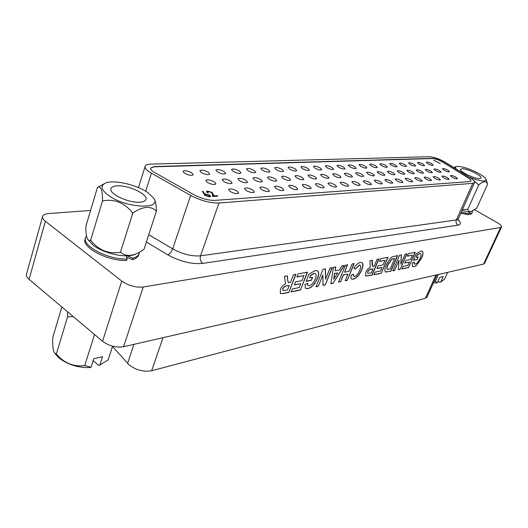 <?xml version="1.0" encoding="UTF-8"?>
<svg xmlns="http://www.w3.org/2000/svg" width="528" height="528" viewBox="0 0 528 528"><rect width="100%" height="100%" fill="white"/><g stroke="black" fill="none" stroke-linecap="round" stroke-linejoin="round"><path stroke-width="0.79" d="M127.156 258.944L126.7 260.37C108.821 261.637 81.371 247.493 85.107 239.118L85.536 237.699C81.8 246.048 109.27 260.192 127.156 258.944L126.251 255.823M132.211 259.631C135.775 258.7 137.92 257.162 138.64 255.024L139.088 253.631C138.369 255.763 136.231 257.294 132.667 258.218L132.211 259.631L127.043 257.294M461.215 212.309L469.069 213.781L468.666 214.672L460.812 213.206M470.771 214.388L472.197 212.692L470.771 214.388L469.108 213.682M483.542 264.106L500.63 227.482L501.547 226.967L484.499 263.485L483.542 264.106L123.585 346.731C116.081 347.827 109.065 346.005 102.538 341.273L121.757 281.094L45.375 221.272L29.08 279.325C26.961 277.49 26.103 275.768 26.506 274.151L42.603 216.44C42.247 217.899 43.171 219.509 45.375 221.272M121.757 281.094C128.535 285.707 135.696 287.674 143.24 287.001L123.585 346.731M500.63 227.482L143.24 287.001M501.547 226.967C501.791 225.925 500.3 224.453 497.066 222.552L474.738 209.854M42.603 216.44C43.151 214.823 45.104 213.873 48.47 213.583L90.598 210.441M102.538 341.273L29.08 279.325M298.056 273.907L307.527 272.164L300.478 289.997L291.146 291.931L292.321 288.941L299.257 287.529L300.788 283.642L294.34 284.922L295.522 281.919L301.963 280.665L303.956 275.603L296.868 276.936L298.056 273.907M330.079 268.013L332.303 267.604L325.321 284.849L322.997 285.331L322.879 274.89L318.292 286.308L316.021 286.777L323.024 269.306L325.466 268.858L325.552 279.233L330.079 268.013M352.084 263.96L354.169 263.578L347.259 280.309L345.167 280.738L347.906 274.098L343.411 274.989L340.666 281.675L338.54 282.117L345.477 265.175L347.602 264.785L344.566 272.177L349.061 271.3L352.084 263.96M377.018 259.367L378.946 259.01L372.128 275.154L365.627 276.038L365.805 272.356C366.98 269.749 368.465 268.085 370.253 267.366L369.976 260.667L372.28 260.238L372.61 266.317L373.685 266.33L374.121 266.244L377.018 259.367M397.624 255.572L390.885 271.273L385.453 271.953C384.463 270.633 384.76 268.264 386.331 264.858L390.304 258.403L392.198 256.885L397.624 255.572M408.434 253.585L415.246 252.331L408.586 267.604L401.861 269.003L402.97 266.442L407.966 265.426L409.411 262.093L404.771 263.017L405.887 260.443L410.527 259.545L412.414 255.215L407.312 256.172L408.434 253.585M416.17 257.374L418.308 256.964L417.206 259.486L413.358 260.245L416.038 254.113L420.75 251.137L422.255 251.302C423.41 252.391 423.212 254.668 421.674 258.126L416.434 265.478L414.038 266.653L412.46 266.534L412.282 262.951L414.236 262.027L414.407 264.059L415.16 264.139C417.021 263.505 418.618 261.65 419.951 258.575C421.087 256.186 421.291 254.575 420.578 253.744L419.76 253.651L417.041 255.387L416.17 257.374L417.041 255.387M405.148 254.186L406.916 253.862L400.211 269.339L398.363 269.722L399.036 260.264L394.627 270.501L392.819 270.871L399.557 255.222L401.485 254.866L400.798 264.251L405.148 254.186M380.609 258.707L388.054 257.334L381.269 273.266L373.923 274.784L375.058 272.118L380.51 271.009L381.988 267.538L376.919 268.541L378.055 265.861L383.117 264.878L385.037 260.357L379.467 261.406L380.609 258.707M359.324 265.195L355.443 269.082L353.826 268.402C355.925 264.865 358.109 262.871 360.393 262.429L362.102 262.64C363.389 263.881 363.277 266.257 361.759 269.775C359.581 274.923 356.776 278.078 353.344 279.239L351.615 279.061L350.948 278.084L351.133 275.227L353.463 274.171L353.714 276.355L354.631 276.461C356.756 275.616 358.426 273.596 359.641 270.409C360.782 267.993 360.994 266.29 360.268 265.313L359.152 265.082L355.443 269.082M330.851 283.708L333.478 267.386L335.815 266.957L335.155 270.758L339.491 269.933L342.052 265.808L344.342 265.386L333.155 283.226L330.851 283.708M309.619 277.913L312.583 277.345L311.408 280.289L306.088 281.332L308.926 274.177L315.13 270.554L317.605 270.857C319.064 272.243 319.031 274.798 317.506 278.52L314.912 283.351L311.256 287.179L308.055 288.631L305.521 288.413L304.986 284.486L307.613 283.331L308.022 285.569L309.25 285.707C311.777 284.896 313.744 282.698 315.15 279.114C316.292 276.527 316.404 274.712 315.487 273.662L314.12 273.484L310.543 275.596L309.619 277.913L310.543 275.596M293.469 274.751L295.931 274.296L288.856 292.406L283.45 293.522L280.381 293.528L280.335 289.516C281.576 286.592 283.318 284.698 285.562 283.84L284.46 276.408L287.41 275.867L287.648 279.695L288.42 282.553L289.905 282.579L290.459 282.467L293.469 274.751M295.68 274.342L288.856 292.406M288.677 292.274L283.272 293.396L280.295 293.456M344.058 265.439L333.155 283.226M360.175 265.261L359.152 265.082M420.493 253.697L419.76 253.651M422.176 251.255C423.232 252.404 423.014 254.661 421.509 258.027L416.434 265.478M416.275 265.379L414.038 266.653M347.906 274.098L343.24 274.877L340.666 281.675M340.494 281.556L338.606 281.945M353.932 263.617L347.259 280.309M347.087 280.196L345.239 280.573M287.239 275.9L287.648 279.695M317.519 270.805C318.886 272.237 318.82 274.765 317.328 278.401L315.612 281.879L313.249 285.094L311.078 287.054L308.055 288.631M307.877 288.512L305.435 288.354M332.983 283.114L330.871 283.549M362.017 262.588C363.211 263.875 363.066 266.237 361.588 269.663L361.759 269.775M361.588 269.663C359.41 274.811 356.605 277.966 353.173 279.127L353.344 279.239M394.627 270.501L399.036 260.264M415.021 252.371L408.586 267.604M378.715 259.057L371.956 275.048L365.548 275.979M322.879 274.89L318.292 286.308M318.113 286.189L316.087 286.605M401.313 254.899L400.798 264.251M419.595 253.552L416.876 255.288M413.879 266.548L412.381 266.475M397.393 255.618L390.72 271.168L385.704 272.072M325.288 268.891L325.552 279.233M294.413 284.744L300.788 283.642M394.462 270.389L392.885 270.719M407.378 256.027L412.414 255.215M312.332 277.391L311.408 280.289M311.23 280.163L306.161 281.16M379.533 261.254L385.037 260.357M376.985 268.382L381.988 267.538M408.421 267.505L401.927 268.844M332.059 267.65L325.321 284.849M325.149 284.731L322.991 285.179M406.685 253.909L400.211 269.339M400.046 269.234L398.369 269.584M404.837 262.865L409.411 262.093M296.934 276.764L303.956 275.603M315.394 273.603L314.12 273.484M355.271 268.97L353.846 268.369M387.816 257.38L381.269 273.266M381.104 273.154L373.996 274.626M307.276 272.21L300.478 289.997M307.395 283.43L307.936 285.503M372.101 260.271L372.167 263.683M313.936 273.359L310.358 275.471M414.018 262.132L414.328 264M287.463 279.569L288.334 282.48M335.61 266.99L335.155 270.758M353.173 279.127L351.529 279.002M418.084 257.004L417.206 259.486M417.041 259.387L413.424 260.099M371.996 263.578L372.524 266.257M300.3 289.872L291.218 291.753M353.232 274.276L353.635 276.296M347.358 264.832L344.566 272.177M282.737 288.724L282.975 290.539L283.49 290.684L287.562 289.905L289.285 285.496L287.1 285.767C285.509 285.595 284.057 286.585 282.737 288.724L282.889 290.466M337.656 272.917L334.508 273.372L333.683 279.325L337.656 272.917L334.686 273.484L333.683 279.325M387.961 264.535L388.133 264.64C387.05 266.838 386.793 268.389 387.354 269.3L390.179 269.042L394.673 258.548L391.717 259.103L387.961 264.535C386.885 266.732 386.621 268.283 387.182 269.194L387.275 269.24M367.666 271.702L367.811 273.385L371.323 272.877L372.979 268.943L371.243 269.141C370.036 268.95 368.841 269.808 367.666 271.702L367.732 273.319M289.285 285.496L287.285 285.892C285.694 285.721 284.236 286.711 282.916 288.849M394.673 258.548L391.882 259.215L388.133 264.64M372.979 268.943L371.415 269.254C370.207 269.062 369.013 269.92 367.838 271.814M140.125 202.178C129.083 203.333 108.544 193.763 110.972 188.648C111.56 187.011 113.632 186.087 117.196 185.882C128.449 184.998 148.249 194.317 145.939 199.465C145.391 201.003 143.451 201.907 140.125 202.178M108.161 195.169C125.327 208.27 162.974 210.098 153.523 198L148.058 192.799C137.036 184.787 113.738 179.368 105.442 183.084C100.181 185.618 101.086 189.644 108.161 195.169M153.523 198L154.282 199.201C155.668 201.597 156.367 205.577 156.38 211.147C150.698 205.61 142.831 206.25 132.799 213.061C124.621 202.752 114.53 198.7 102.511 200.897C102.63 190.113 100.934 185.638 97.429 187.486L105.442 183.084M102.511 200.897L90.651 240.253L89.067 240.478L87.747 239.369C86.315 237.013 85.721 232.551 85.965 225.997L97.429 187.486M87.747 239.369L93.027 245.104C103.099 253.249 125.4 258.298 134.323 254.628L138.052 253.051L143.999 249.328L156.38 211.147M90.651 240.253C98.716 250.285 108.649 254.278 120.45 252.245L132.799 213.061M120.45 252.245C124.865 256.146 130.733 256.417 138.052 253.051M217.774 196.126L212.632 196.482L212.395 194.159L211.484 192.502L208.296 191.578L207.557 191.882L208.289 192.865L207.61 192.905L206.54 191.492L207.55 191.05L212.098 192.416L213.312 194.344L213.47 195.842L216.988 195.604L217.774 196.126M204.97 195.413L202.409 191.367L203.353 191.611L204.415 193.816L209.689 195.089L210.659 196.37L209.656 196.832L204.97 195.413M470.89 181.091C471.022 180.167 469.722 178.84 466.99 177.111L443.078 162.287C439.045 159.997 435.501 158.75 432.439 158.532L154.09 166.822L150.592 168.148M191.809 172.88C187.631 170.702 184.701 170.181 183.025 171.316L184.424 173.164C188.621 175.355 191.552 175.883 193.222 174.748L191.809 172.88M214.467 181.955C210.329 179.797 207.445 179.276 205.814 180.398L207.286 182.325C211.438 184.496 214.322 185.024 215.952 183.902L214.467 181.955M237.145 191.044C233.053 188.892 230.208 188.371 228.617 189.479L230.162 191.486C234.274 193.651 237.118 194.172 238.702 193.063L237.145 191.044M208.349 172.247C204.283 170.128 201.445 169.607 199.841 170.683L201.26 172.517C205.346 174.643 208.19 175.171 209.788 174.101L208.349 172.247M224.248 171.633C220.282 169.58 217.529 169.059 215.992 170.075L217.437 171.897C221.417 173.963 224.176 174.491 225.707 173.474L224.248 171.633M239.534 171.046C235.66 169.046 232.993 168.524 231.521 169.488L232.98 171.296C236.867 173.309 239.54 173.831 241.012 172.867L239.534 171.046M254.239 170.485C250.463 168.531 247.87 168.016 246.457 168.927L247.936 170.722C251.724 172.682 254.331 173.204 255.737 172.286L254.239 170.485M268.409 169.937C264.719 168.043 262.192 167.528 260.832 168.392L262.33 170.168C266.033 172.075 268.567 172.597 269.92 171.725L268.409 169.937M282.058 169.409C278.447 167.561 275.992 167.053 274.685 167.878L276.203 169.64C279.82 171.494 282.282 172.009 283.589 171.184L282.058 169.409M295.218 168.907C291.694 167.105 289.298 166.591 288.044 167.376L289.575 169.125C293.113 170.933 295.508 171.448 296.762 170.663L295.218 168.907M307.916 168.419C304.471 166.657 302.141 166.155 300.927 166.901L302.471 168.623C305.93 170.392 308.266 170.9 309.474 170.155L307.916 168.419M320.186 167.944C316.807 166.228 314.536 165.726 313.368 166.439L314.919 168.148C318.305 169.871 320.588 170.379 321.75 169.666L320.186 167.944M332.033 167.488C328.726 165.812 326.509 165.317 325.38 165.99L326.944 167.686C330.264 169.369 332.482 169.871 333.61 169.191L332.033 167.488M343.484 167.046C340.243 165.409 338.078 164.914 336.989 165.561L338.567 167.237C341.821 168.881 343.985 169.382 345.074 168.736L343.484 167.046M354.559 166.624C351.384 165.02 349.272 164.531 348.223 165.145L349.807 166.808C352.994 168.412 355.113 168.907 356.162 168.293L354.559 166.624M365.284 166.208C362.168 164.644 360.103 164.155 359.086 164.749L360.677 166.386C363.805 167.957 365.871 168.452 366.894 167.858L365.284 166.208M375.665 165.812C372.61 164.281 370.59 163.799 369.6 164.36L371.204 165.983C374.266 167.521 376.292 168.01 377.276 167.442L375.665 165.812M385.717 165.422C382.721 163.924 380.747 163.449 379.79 163.984L381.401 165.587C384.41 167.092 386.39 167.581 387.341 167.039L385.717 165.422M395.465 165.053C392.522 163.581 390.588 163.106 389.664 163.621L391.281 165.211C394.231 166.683 396.172 167.165 397.096 166.643L395.465 165.053M404.917 164.683C402.032 163.251 400.138 162.776 399.241 163.271L400.858 164.842C403.755 166.287 405.656 166.756 406.553 166.267L404.917 164.683M414.091 164.333C411.253 162.928 409.398 162.459 408.527 162.928L410.15 164.485C412.995 165.898 414.856 166.366 415.727 165.898L414.091 164.333M422.987 163.99C420.202 162.611 418.381 162.149 417.536 162.598L419.166 164.135C421.964 165.521 423.786 165.99 424.631 165.535L422.987 163.99M431.633 163.66C428.888 162.307 427.106 161.845 426.287 162.281L427.918 163.799C430.67 165.158 432.452 165.62 433.277 165.185L431.633 163.66M230.564 181.144C226.532 179.038 223.74 178.517 222.176 179.579L223.667 181.493C227.713 183.605 230.512 184.127 232.076 183.064L230.564 181.144M246.028 180.352C242.101 178.312 239.389 177.791 237.89 178.794L239.402 180.688C243.349 182.747 246.068 183.269 247.559 182.266L246.028 180.352M260.905 179.599C257.07 177.613 254.437 177.091 252.998 178.042L254.529 179.923C258.377 181.922 261.017 182.444 262.449 181.487L260.905 179.599M275.213 178.873C271.471 176.933 268.91 176.418 267.531 177.322L269.082 179.183C272.837 181.13 275.405 181.645 276.778 180.741L275.213 178.873M288.994 178.174C285.338 176.286 282.85 175.771 281.523 176.629L283.087 178.471C286.757 180.365 289.252 180.886 290.578 180.022L288.994 178.174M302.28 177.494C298.703 175.659 296.281 175.151 295 175.963L296.584 177.784C300.168 179.632 302.597 180.147 303.871 179.329L302.28 177.494M315.084 176.847C311.586 175.052 309.223 174.544 307.996 175.322L309.593 177.124C313.097 178.926 315.467 179.434 316.694 178.662L315.084 176.847M327.439 176.22C324.02 174.471 321.717 173.963 320.536 174.702L322.139 176.484C325.571 178.24 327.881 178.748 329.063 178.015L327.439 176.22M339.372 175.613C336.026 173.903 333.775 173.402 332.633 174.108L334.25 175.87C337.61 177.586 339.86 178.088 341.002 177.388L339.372 175.613M350.902 175.025C347.622 173.362 345.431 172.861 344.322 173.534L345.952 175.276C349.246 176.953 351.437 177.454 352.539 176.781L350.902 175.025M362.043 174.458C358.829 172.834 356.69 172.339 355.621 172.973L357.258 174.702C360.485 176.339 362.63 176.834 363.693 176.194L362.043 174.458M372.821 173.91C369.666 172.319 367.58 171.831 366.551 172.438L368.194 174.148C371.356 175.745 373.448 176.24 374.477 175.626L372.821 173.91M383.249 173.382C380.16 171.824 378.114 171.336 377.117 171.923L378.774 173.606C381.869 175.171 383.922 175.659 384.919 175.078L383.249 173.382M393.347 172.867C390.317 171.349 388.318 170.861 387.354 171.422L389.011 173.092C392.053 174.616 394.06 175.105 395.023 174.544L393.347 172.867M403.135 172.372C400.158 170.881 398.198 170.405 397.267 170.933L398.93 172.583C401.914 174.082 403.874 174.563 404.811 174.029L403.135 172.372M412.612 171.89C409.695 170.432 407.781 169.957 406.87 170.465L408.54 172.095C411.47 173.56 413.391 174.035 414.295 173.527L412.612 171.89M421.813 171.422C418.942 169.996 417.067 169.521 416.183 170.009L417.859 171.62C420.737 173.059 422.618 173.534 423.496 173.045L421.813 171.422M430.729 170.966C427.911 169.567 426.076 169.099 425.218 169.567L426.901 171.164C429.726 172.57 431.567 173.039 432.419 172.57L430.729 170.966M439.388 170.531C436.616 169.158 434.815 168.696 433.99 169.145L435.666 170.716C438.451 172.095 440.253 172.564 441.085 172.115L439.388 170.531M447.797 170.102C445.071 168.755 443.309 168.3 442.497 168.729L444.187 170.287C446.919 171.64 448.688 172.095 449.493 171.666L447.797 170.102M252.793 190.04C248.807 187.955 246.048 187.433 244.53 188.483L246.088 190.469C250.094 192.568 252.859 193.096 254.377 192.047L252.793 190.04M267.835 189.083C263.941 187.051 261.268 186.529 259.809 187.526L261.386 189.493C265.294 191.532 267.973 192.06 269.432 191.063L267.835 189.083M282.289 188.159C278.494 186.179 275.893 185.665 274.494 186.602L276.098 188.555C279.906 190.535 282.513 191.057 283.912 190.12L282.289 188.159M296.208 187.268C292.499 185.341 289.971 184.826 288.625 185.724L290.242 187.651C293.964 189.578 296.498 190.1 297.838 189.209L296.208 187.268M309.606 186.41C305.976 184.536 303.521 184.028 302.227 184.873L303.857 186.78C307.494 188.661 309.962 189.176 311.249 188.331L309.606 186.41M322.516 185.585C318.971 183.764 316.576 183.249 315.335 184.054L316.978 185.942C320.536 187.777 322.931 188.291 324.179 187.486L322.516 185.585M334.963 184.793C331.498 183.011 329.162 182.503 327.967 183.269L329.624 185.13C333.102 186.919 335.438 187.433 336.64 186.668L334.963 184.793M346.975 184.021C343.583 182.285 341.312 181.784 340.151 182.51L341.821 184.351C345.226 186.1 347.51 186.608 348.665 185.876L346.975 184.021M358.578 183.282C355.252 181.586 353.034 181.084 351.919 181.777L353.602 183.599C356.935 185.302 359.159 185.81 360.268 185.117L358.578 183.282M369.778 182.569C366.524 180.913 364.36 180.411 363.284 181.078L364.973 182.873C368.24 184.536 370.405 185.038 371.488 184.378L369.778 182.569M380.615 181.876C377.421 180.259 375.309 179.764 374.266 180.391L375.962 182.173C379.163 183.797 381.282 184.292 382.325 183.665L380.615 181.876M391.09 181.203C387.961 179.626 385.895 179.131 384.886 179.738L386.595 181.493C389.73 183.084 391.802 183.572 392.806 182.972L391.09 181.203M401.227 180.556C398.158 179.012 396.139 178.523 395.162 179.098L396.878 180.833C399.953 182.391 401.98 182.879 402.95 182.305L401.227 180.556M411.048 179.929C408.032 178.418 406.058 177.936 405.115 178.484L406.831 180.2C409.847 181.718 411.833 182.206 412.777 181.652L411.048 179.929M420.559 179.322C417.602 177.844 415.661 177.362 414.751 177.89L416.473 179.586C419.437 181.071 421.377 181.553 422.288 181.025L420.559 179.322M429.772 178.735C426.868 177.283 424.974 176.807 424.09 177.309L425.812 178.985C428.723 180.444 430.624 180.919 431.508 180.418L429.772 178.735M438.709 178.16C435.857 176.741 434.003 176.273 433.145 176.755L434.874 178.405C437.732 179.837 439.593 180.305 440.451 179.824L438.709 178.16M447.381 177.606C444.583 176.213 442.761 175.751 441.923 176.213L443.659 177.844C446.47 179.243 448.292 179.711 449.123 179.249L447.381 177.606M455.796 177.071C453.044 175.705 451.262 175.243 450.45 175.685L452.179 177.302C454.945 178.675 456.733 179.137 457.545 178.695L455.796 177.071M434.544 160.604L440.227 163.548L434.544 160.604M207.557 191.882L207.557 192.872M212.078 193.024L213.14 194.845L213.292 196.343L216.935 196.185M206.534 191.776L208.25 191.578M216.81 196.099L216.988 195.604M213.292 196.343L213.47 195.842M202.706 191.994L203.181 192.119L203.353 191.611M203.181 192.119L204.237 194.324L204.415 193.816M211.946 192.872L212.098 192.416M215.061 200.369L469.577 181.599L470.936 181.005C471.2 180.094 469.913 178.741 467.069 176.939L443.15 162.116C439.118 159.826 435.574 158.578 432.511 158.36L154.169 166.571L150.625 168.016C150.355 169.066 151.272 170.326 153.377 171.791L193.908 194.687C201.445 198.614 208.494 200.508 215.061 200.369M433.957 160.604L434.26 160.261M207.379 191.552L207.55 191.05M204.237 194.324L205.135 193.717M204.963 194.218L205.834 194.251M209.517 195.578L209.689 195.089M209.543 195.611L210.487 196.594M208.758 196.799L209.616 195.98L209.042 195.162L205.781 194.251L205.069 194.542L205.689 195.386L208.897 196.297L209.616 195.98M205.069 194.542L204.996 195.426M445.454 162.334C439.428 158.921 434.122 157.047 429.528 156.717L150.553 164.129C147.457 164.234 145.669 164.96 145.174 166.3C144.771 167.864 146.137 169.745 149.272 171.937L190.661 195.4C200.765 200.673 210.203 203.201 218.968 202.99L472.751 183.355L474.533 182.563C474.883 181.342 473.161 179.527 469.352 177.124L445.454 162.334M205.564 195.769L205.689 195.386M208.725 196.799L208.897 196.297M458.047 219.595C461.162 222.677 461.129 224.539 457.954 225.179L202.653 263.419C191.697 264.403 180.055 261.525 167.726 254.8L146.362 242.048M437.032 274.784L426.941 297.251L425.482 298.28L151.635 370.748C143.801 372.101 136.323 370.194 129.195 365.02L112.497 346.454M61.862 306.966L52.76 337.517C52.397 345.418 53.038 350.625 54.668 353.133L56.364 354.031C64.178 363.191 73.643 367.026 84.757 365.521L91.087 367.217L93.786 358.743L102.538 356.684L99.838 365.086L98.736 365.422L93.185 360.617M99.838 365.086L108.128 359.911L112.583 346.183M84.757 365.521L94.525 334.514M54.668 353.133L58.786 357.727C67.478 364.604 77.873 367.877 89.984 367.554L91.087 367.217M73.161 316.496L67.531 316.978L67.584 311.797M56.364 354.031L67.531 316.978M433.996 281.543L435.389 281.332L437.283 282.896L439.765 277.391L443.21 276.586L440.735 282.051L439.817 282.322L438.042 281.206M440.735 282.051L444.602 279.121L447.678 272.336M435.389 281.332L438.484 274.448M433.382 282.916L437.283 282.896M479.794 178.563C475.042 179.183 458.944 171.409 460.555 169.303L461.881 168.755C466.752 168.247 482.539 175.877 481.028 178.028L479.794 178.563M469.247 177.058C480.473 181.427 486.064 182.153 486.024 179.249C485.179 177.606 482.592 175.586 478.249 173.191C468.382 168.208 461.056 166.003 456.265 166.564L455.42 167.422L456.001 168.861M453.908 167.574L456.265 166.564M486.024 179.249L487.601 184.246C486.413 180.668 483.457 180.913 478.731 184.972L471.88 178.853M462.026 210.494C466.336 211.741 469.405 212.111 471.227 211.596L476.751 208.184L487.601 184.246M462.403 209.662L467.795 209.286L478.731 184.972M467.795 209.286C468.468 211.391 469.94 212.045 472.217 211.253M132.667 258.218L127.321 255.803M471.174 213.497L469.069 212.599M213.14 194.845L213.312 194.344M218.968 202.99L200.561 255.816L456.377 219.971L458.231 218.975L458.099 220.427M472.751 183.355L456.377 219.971C455.644 222.136 456.172 223.872 457.954 225.179M151.384 173.243L145.669 191.248M148.751 234.683L172.689 248.873C182.516 254.212 191.809 256.522 200.561 255.816C199.762 258.931 200.455 261.466 202.653 263.419M190.661 195.4L172.689 248.873C171.488 251.915 169.838 253.895 167.726 254.8M151.635 370.748L163.033 337.676M127.571 363.442L133.927 344.355M425.482 298.28L435.917 275.042M86.467 235.745L85.536 237.699M139.088 253.631L139.372 252.377M472.197 212.692L472.435 211.174M145.174 166.3L138.475 187.618M474.533 182.563L458.231 218.975"/></g></svg>

